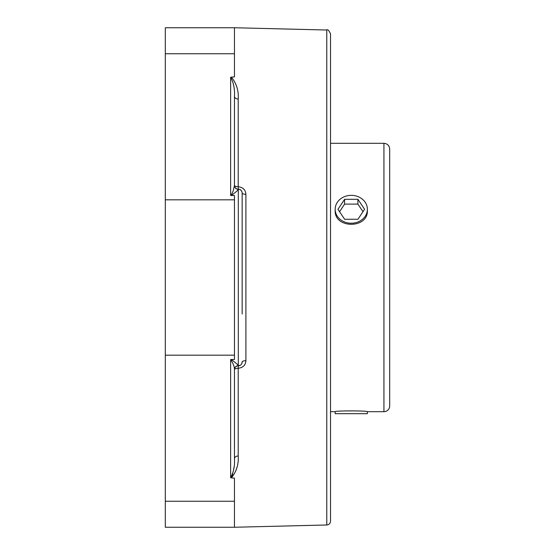 <?xml version="1.0" encoding="UTF-8"?>
<svg xmlns="http://www.w3.org/2000/svg" width="555" height="555" viewBox="0 0 555 555"><rect width="100%" height="100%" fill="white"/><g stroke="black" fill="none" stroke-linecap="round" stroke-linejoin="round"><path stroke-width="0.83" d="M233.53 84.88L233.315 83.708M230.901 77.346L230.623 77.318C233.593 82.667 234.876 88.994 234.467 96.279A3.843 2.747 180 0 0 238.213 99.026C238.768 90.708 236.486 83.403 231.373 77.117L230.623 77.318L230.623 195.409L231.192 195.506C235.868 192.134 238.241 190.081 238.31 189.345A3.843 3.836 0 0 1 234.467 185.509L233.218 190.76L231.588 194.514L230.623 195.409M236.707 468.025L236.014 470.46M230.623 359.591C233.225 363.414 234.501 366.716 234.467 369.491A3.843 3.836 180 0 1 238.31 365.655C238.234 364.912 235.861 362.859 231.192 359.494L230.623 359.591L230.623 477.682L231.373 477.883C236.492 471.59 238.768 464.285 238.213 455.974A3.843 2.747 0 0 0 234.467 458.721C234.876 465.999 233.593 472.326 230.623 477.682L230.901 477.654M231.56 477.036L231.955 476.28M232.066 476.003L232.802 473.672M233.669 469.204L233.891 467.643M240.301 365.266L238.31 365.821A3.843 3.843 0 0 0 236.964 366.064A3.843 3.843 0 0 1 238.31 365.821L238.213 368.27A3.843 1.394 0 0 0 234.467 369.665A3.843 3.843 0 0 1 234.474 369.387M242.022 192.044L242.153 193.022A3.843 3.843 0 0 0 238.31 189.179A3.843 3.843 0 0 1 236.978 188.943A3.843 3.843 0 0 0 238.31 189.179L238.31 365.821A3.843 3.843 0 0 0 234.467 369.665A3.843 3.843 0 0 1 238.31 365.821A3.843 3.843 0 0 0 242.153 361.978A3.843 1.283 180 0 1 245.9 360.701L245.9 194.299C245.553 189.817 242.993 187.292 238.213 186.73L238.31 189.179A3.843 3.843 0 0 1 234.467 185.335A3.843 1.394 180 0 0 238.213 186.73L238.213 99.026M234.467 458.721L234.467 369.491M234.814 186.931A3.843 3.843 0 0 0 236.978 188.943A3.843 3.843 0 0 1 234.467 185.335M234.467 185.509L234.467 96.279M234.467 527.25L165.307 527.25L165.307 27.75L234.467 27.75L326.777 30.019C327.616 29.047 328.865 30.324 330.523 33.862L330.523 521.138A3.843 3.843 0 0 1 326.777 524.981L234.467 527.25L234.467 478.112L231.373 477.883M234.467 27.75L234.467 76.888L231.373 77.117M238.213 455.974L238.213 368.27C242.979 367.722 245.539 365.197 245.9 360.701M239.351 189.324L240.787 190.088M242.153 314.005L242.153 193.022A3.843 1.283 180 0 0 245.9 194.299M238.31 189.179A3.843 3.843 0 0 1 242.153 193.022L242.153 240.995M242.153 361.978L241.661 363.851M231.192 195.506L234.467 195.506L234.467 359.494L231.192 359.494M383.935 143.308C387.432 143.648 389.353 145.57 389.693 149.073L389.693 405.927A5.765 5.765 0 0 1 383.935 411.692L383.935 143.308L330.523 143.308M367.375 209.291L367.375 210.4C368.367 228.924 334.172 228.924 335.171 210.4L335.171 209.291A16.102 13.944 180 0 1 359.293 197.198A16.102 13.944 180 0 1 367.375 209.291A16.102 13.944 180 0 1 343.254 221.383A16.102 13.944 180 0 1 335.171 209.291M330.523 411.692L335.171 411.692C334.172 410.638 368.367 410.638 367.375 411.692L383.935 411.692M335.171 411.692L335.171 413.683L367.375 413.683L367.375 411.692M357.906 199.294L364.579 209.263L357.954 219.26L344.641 219.28L337.96 209.311L344.593 199.314L357.906 199.294L357.906 204.094L344.593 204.122L339.563 211.705M344.593 199.314L344.593 204.122M362.984 211.677L357.906 204.094M230.623 477.682L230.623 467.144M326.777 30.019L326.777 524.981M165.307 501.241L234.467 501.241L165.307 501.241M165.307 355.172L234.467 355.172M165.307 199.828L234.467 199.828M165.307 53.759L234.467 53.759M236.964 366.064A3.843 3.843 0 0 0 234.709 368.319"/></g></svg>
